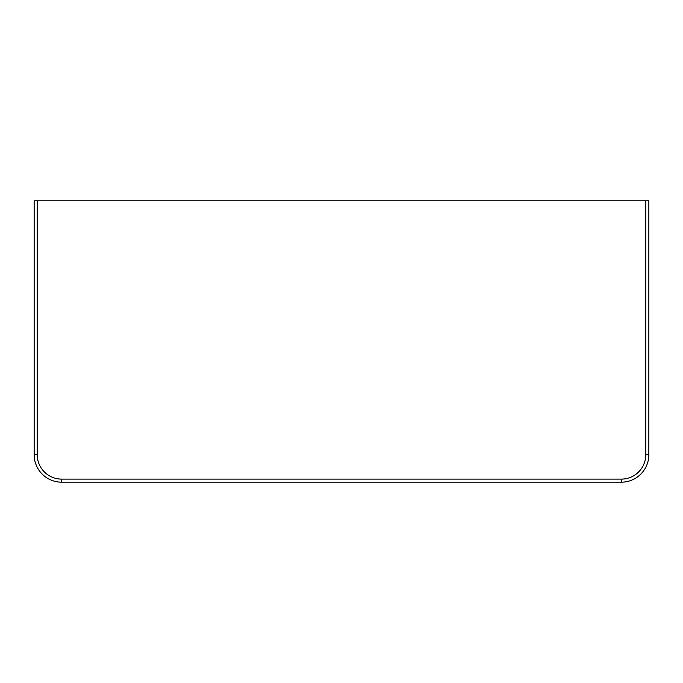 <?xml version="1.0" encoding="UTF-8"?>
<svg xmlns="http://www.w3.org/2000/svg" width="683" height="683" viewBox="0 0 683 683"><rect width="100%" height="100%" fill="white"/><g stroke="black" fill="none" stroke-linecap="round" stroke-linejoin="round"><path stroke-width="1.02" d="M34.15 200.819L37.206 200.819L37.206 454.656A24.468 24.468 0 0 0 61.675 479.116L621.325 479.116A24.468 24.468 0 0 0 645.794 454.656L645.794 200.819L648.85 200.819L648.85 454.656A27.525 27.525 0 0 1 621.325 482.181L61.675 482.181A27.525 27.525 0 0 1 34.15 454.656L34.15 200.819M645.794 200.819L37.206 200.819M34.15 454.656L37.206 454.656M61.675 482.181L61.675 479.116M621.325 482.181L621.325 479.116M648.85 454.656L645.794 454.656"/></g></svg>
